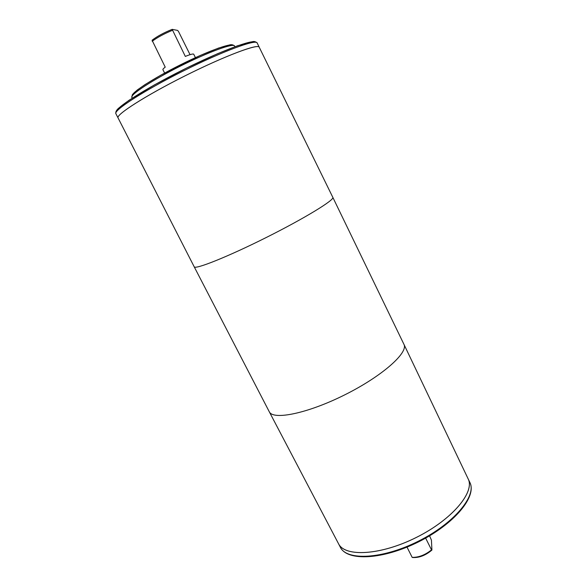 <?xml version="1.0" encoding="UTF-8"?>
<svg xmlns="http://www.w3.org/2000/svg" width="587" height="587" viewBox="0 0 587 587"><rect width="100%" height="100%" fill="white"/><g stroke="black" fill="none" stroke-linecap="round" stroke-linejoin="round"><path stroke-width="0.88" d="M195.427 57.636L193.732 54.231C193.211 53.622 190.408 54.356 185.323 56.425L172.174 29.35L177.634 30.414L178.536 31.551L190.041 54.664M172.174 29.35C163.795 32.725 157.089 36.357 152.07 40.246L165.226 67.145C163.502 68.422 162.731 69.259 162.907 69.67L164.617 73.059M172.321 30.363C164.081 33.775 157.367 37.414 152.187 41.273M338.53 543.738C344.826 557.246 380.692 555.39 416.41 537.406C452.21 519.576 475.177 491.972 468.132 478.838C475.184 491.972 452.225 519.583 416.418 537.413C380.684 555.405 344.818 557.254 338.53 543.738L269.257 411.714C273.006 420.483 307.705 413.461 344.965 394.743C382.276 376.12 408.684 352.538 403.915 344.283L332.822 197.349C334.876 199.778 304.778 218.232 266.234 237.515C227.712 256.827 194.899 269.873 194.187 266.777L118.068 117.928C115.58 114.861 145.906 95.424 185.235 75.76C224.542 56.051 258.265 43.401 259.234 47.239L259.234 47.231C258.28 43.387 224.55 56.036 185.228 75.745C145.892 95.424 115.558 114.861 118.068 117.921L118.068 117.928C115.727 114.92 143.808 96.716 181.647 77.55C219.457 58.362 254.318 44.685 258.596 46.747M338.508 543.672C344.738 557.232 380.633 555.412 416.41 537.399C452.261 519.546 475.221 491.891 468.096 478.787M429.589 535.843L431.438 540.157L431.922 550.063L431.518 549.887C425.113 555.016 418.663 557.511 412.169 557.364L412.61 557.518C419.103 557.929 425.538 555.441 431.922 550.063M407.018 547.128L412.169 557.364M431.518 549.887L425.648 538.118M403.915 344.283L468.132 478.838C475.177 491.972 452.217 519.583 416.41 537.413C380.692 555.397 344.826 557.246 338.538 543.731M255.506 42.249C253.489 38.793 220.411 51.069 182.41 70.124C144.395 89.136 114.744 108.272 116.307 111.956M469.842 482.382C477.033 495.619 454.155 523.384 418.326 541.229C382.577 559.228 346.638 560.923 340.335 547.231C347.409 561.686 383.098 559.602 418.626 541.838C454.14 524.03 477.187 496.697 469.842 482.382L468.118 478.809M232.988 45.39C231.66 42.499 207.35 51.318 179.893 65.091C152.415 78.827 130.791 93.01 132.317 95.806M131.855 97.442L132.317 94.698L137.27 89.994L145.004 84.601L160.867 75.136L199.969 55.596L218.496 48.09L229.62 44.913C231.461 44.385 233.112 44.744 234.573 46.006C233.604 42.873 208.701 51.891 180.392 66.089C152.062 80.25 129.925 94.786 131.855 97.442L132.222 98.154M115.888 113.717C115.434 112.066 116.351 110.217 118.64 108.177L128.957 100.311L154.374 84.932L186.607 68.033L217.461 53.747L237.72 45.713L252.689 41.633C254.193 41.251 255.683 41.692 257.165 42.968C256.13 38.94 222.282 51.421 182.931 71.152C143.551 90.846 113.284 110.473 115.888 113.717L118.068 117.921M259.234 47.239L332.822 197.349M269.242 411.692L194.187 266.777M338.516 543.709L340.335 547.231M234.573 46.006L234.925 46.718M257.165 42.968L259.234 47.231"/></g></svg>
